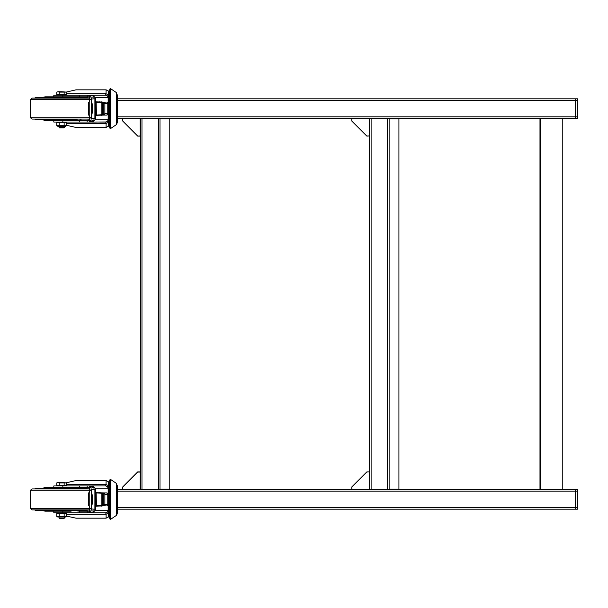 <?xml version="1.0" encoding="UTF-8"?>
<svg xmlns="http://www.w3.org/2000/svg" width="608" height="608" viewBox="0 0 608 608"><rect width="100%" height="100%" fill="white"/><g stroke="black" fill="none" stroke-linecap="round" stroke-linejoin="round"><path stroke-width="0.91" d="M89.498 486.514L92.956 486.514L93.936 487.677L90.805 488.004L89.498 486.613L89.49 492.685L88.494 492.944L88.494 505.833L89.194 505.833L89.194 492.936L89.498 489.835L89.976 489.835M117.222 512.346L117.314 485.64M117.222 121.57L117.314 94.863M107.776 504.936L107.768 504.526L104.88 504.526L104.88 494.251L107.768 494.251L107.806 493.734L107.023 492.966L103.421 492.944L103.208 493.597L104.88 494.251L103.945 493.058L103.269 493.597L103.269 505.18L103.542 505.826L104.88 504.526L103.208 505.18L103.421 505.833L105.648 505.833M105.648 102.167L103.421 102.167L103.208 102.82L104.88 103.466L103.854 102.25L103.269 102.82L103.269 114.403L103.542 115.056L104.88 113.749L103.208 114.403L103.421 115.056L107.016 115.034L107.76 114.418L107.768 113.749L104.88 113.749L104.88 103.474L107.768 103.474L107.776 103.064M89.976 508.942L89.498 508.942L89.498 506.16L89.498 512.156L90.805 510.773L93.936 511.092L94.126 509.2L91.36 508.911L91.36 489.858L94.126 489.577L94.126 509.2L95.631 509.2L95.631 489.577L94.992 487.988L93.936 487.677L94.126 489.577L95.532 489.577M89.498 95.737L92.956 95.737L93.936 96.908L94.126 98.8L95.532 98.8M108.14 488.285L108.216 481.68L108.596 481.878L108.596 516.899L108.216 517.089L108.14 510.492M108.14 97.508L108.216 90.911L108.596 91.101L108.596 126.122L108.216 126.32L108.14 119.723L95.243 119.738M547.694 489.569L117.443 489.569L117.443 491.203L575.639 491.203L575.639 489.569L575.639 509.208L575.639 491.203L577.6 491.203L577.6 489.569L553.181 489.569M117.443 507.566L117.443 509.208L577.6 509.208L577.6 507.566L117.443 507.566L117.443 491.203M117.443 100.434L575.639 100.434L575.639 118.431L575.639 100.434L577.6 100.434L577.6 98.792L575.639 98.792L575.639 100.434L575.639 98.792L117.443 98.792L117.443 118.431L547.694 118.431M540.337 118.431L562.218 118.431L562.218 489.569L540.337 489.569L540.337 118.431M553.181 118.431L577.6 118.431L577.6 116.797L117.443 116.797M89.498 511.168L87.187 511.168L87.187 512.802L93.115 512.293L89.498 512.263M87.187 512.802L79.633 512.802L79.633 511.168L87.187 511.168M104.287 505.833L95.783 506.13L95.783 492.647L104.287 492.944M79.633 512.802L53.808 512.802L53.808 511.168M93.419 512.255L91.595 512.802L105.853 512.802L107.479 512.126L108.14 510.515L95.243 510.515M90.463 486.514L90.463 485.967L87.187 485.967L87.187 487.608L89.498 487.608M87.187 487.608L52.151 487.608L53.808 487.608L53.808 485.967L87.187 485.967M95.243 488.262L108.14 488.262L107.479 486.651L105.853 485.967L91.595 485.967L93.412 486.514M117.314 513.053L116.576 515.265L110.177 519.597L110.177 479.18L116.576 483.512L116.576 515.265L117.314 513.137L117.314 489.303M110.177 519.597L109.622 518.054L109.622 480.723L110.177 479.18L116.576 483.512L117.222 486.43L116.576 483.512M103.542 492.944L95.783 492.944L99.856 492.647M91.36 507.68L89.528 509.58L89.498 508.942M95.783 505.833L103.542 505.826M89.498 489.835L89.528 489.189L91.36 491.089M95.866 492.944L101.848 493.27L101.848 505.506L95.866 505.833M94.24 511.115L95.334 510.378L95.532 509.2M77.125 488.262L35.089 488.46L77.125 488.262M76.562 488.262L87.081 488.262L81.122 488.262L77.892 487.608L45.167 487.631L77.892 487.608M45.433 487.608L42.203 488.262L36.244 488.262M88.038 488.262L88.236 488.916L35.089 488.916L87.651 488.916M87.081 510.515L76.562 510.515M77.125 510.515L35.089 510.317L77.125 510.515M88.038 510.515L88.236 509.861L40.136 509.861M89.498 488.916L32.262 488.916L30.4 490.261L89.498 490.261M89.498 508.508L30.4 508.508L32.262 509.861L89.498 509.861M35.287 510.515L35.089 509.861L87.651 509.861M71.174 511.168L45.167 511.138L71.174 511.168M64.281 517.058L64.281 518.198L59.044 518.198L59.044 517.058M59.044 518.198L59.546 518.7L63.779 518.7L64.281 518.198M61.659 482.501L66.576 482.881L59.204 482.881L57.98 482.501L61.659 482.501M56.749 482.881L57.98 482.501L56.749 482.881L56.749 485.579L59.204 485.579L59.204 482.881M66.576 516.412L65.459 517.058L57.866 517.058L56.749 516.412L66.576 516.412L66.576 513.251L56.749 513.251L57.524 512.802M89.498 120.392L87.187 120.392L87.187 122.033L90.463 122.033L90.463 121.486M87.187 122.033L62.882 122.033L62.882 120.392L87.187 120.392M104.287 115.056L95.783 115.353L95.783 101.87L104.287 102.167M62.882 122.033L53.808 122.033L53.808 120.392L45.433 120.392L78.158 120.369L45.433 120.392L42.203 119.738M93.419 121.478L91.595 122.033L106.202 122.003L107.479 121.349L108.133 119.89L108.14 97.485L95.243 97.485M93.305 95.745L94.415 96.908L93.115 95.707L87.187 95.198L87.187 96.832L89.498 96.832M87.187 96.832L62.882 96.832L62.882 95.198L87.187 95.198M45.433 96.832L78.158 96.862L45.433 96.832L53.808 96.832L53.808 95.198L62.882 95.198M108.14 97.485L107.479 95.874L106.202 95.22L91.595 95.198L93.412 95.745M116.576 124.488L110.177 128.82L110.177 88.403L116.576 92.735L116.576 124.488L117.314 122.368L117.314 98.526M110.177 128.82L109.622 127.277L109.622 89.946L110.177 88.403L116.576 92.735L117.222 95.654L116.576 92.735M99.856 101.87L95.783 102.167L101.848 102.494L101.848 114.73L95.866 115.056L103.542 115.056M103.542 102.174L95.866 102.167M89.194 115.064L89.194 102.167L88.494 102.167L88.494 115.056L89.194 115.064M89.976 118.165L89.498 118.165L89.498 115.391L89.498 121.387L90.805 119.996L93.936 120.323L92.956 121.486L89.498 121.486M91.36 116.911L91.36 99.089L94.126 98.8L94.126 118.423L91.36 118.142L91.36 116.911L89.528 118.811L89.498 118.165M95.532 118.423L95.023 119.981L93.936 120.323L94.126 118.423L95.631 118.423L95.578 98.283L94.529 96.946L90.805 97.227L89.498 95.844L89.194 102.167L89.528 98.42L91.36 100.32M77.125 97.485L35.089 97.683L77.125 97.485M76.562 97.485L87.081 97.485L81.122 97.485L77.892 96.832M45.167 96.862L42.203 97.485L36.244 97.485M77.125 119.738L35.089 119.54L77.125 119.738M40.136 119.084L35.089 119.084L35.287 119.738M87.081 97.485L89.498 98.139L32.262 98.139L30.4 99.492L89.498 99.492M35.287 97.485L35.089 98.139L87.651 98.139M89.498 117.739L30.4 117.739L32.262 119.084L89.498 119.084L88.236 119.084L88.038 119.738M64.281 126.289L64.281 127.422L59.044 127.422L59.044 126.289M59.044 127.422L59.546 127.923L63.779 127.923L64.281 127.422M61.659 91.724L66.576 92.104L59.204 92.104L57.98 91.724L61.659 91.724M56.749 92.104L57.98 91.724L56.749 92.104L56.749 94.802L59.204 94.802L59.204 92.104M66.576 125.643L65.459 126.289L57.866 126.289L56.749 125.643L66.576 125.643L66.576 122.482L56.749 122.482L57.524 122.033M101.293 115.353L99.955 115.056M99.955 102.167L101.293 101.87M95.6 122.033L94.263 122.033M89.498 119.084L88.236 119.084M101.293 506.13L99.955 505.833L101.399 505.833M99.955 492.647L101.399 492.944L99.955 492.647M95.6 512.802L94.263 512.802M140.159 489.44L140.22 472.028L140.304 489.501L122.808 489.44L140.205 489.425M122.679 118.879L122.808 118.431L140.296 118.492L122.679 118.56L122.717 121.091L137.72 136.086L140.22 135.972L140.205 118.575M140.159 118.56L140.22 136.101L137.788 136.101L122.717 121.091M369.254 489.44L369.322 472.028L369.421 489.478L351.903 489.569L369.299 489.425M368.661 471.899L366.791 471.937L351.789 486.955M369.254 118.56L351.903 118.431L369.421 118.522L369.322 135.972L369.299 118.575M351.774 119.214L351.812 121.091L366.791 136.063L369.451 135.972L366.882 136.101L351.812 121.091M108.596 481.878L109.448 481.878L109.622 516.891L108.596 516.899M101.832 505.18L102.646 505.18L102.646 493.597L101.832 493.597M94.62 511.016L93.108 511.533L92.956 512.263L94.415 511.092L93.305 512.255M108.596 91.101L109.448 91.101L109.622 126.114L108.596 126.122M101.832 114.403L102.646 114.403L102.646 102.82L101.832 102.82M139.825 471.899L137.712 471.914L122.717 486.909M108.216 481.68L106.073 480.571L106.05 484.827L105.518 485.891L106.347 486.028M108.216 90.911L106.073 89.794L106.05 94.05L105.518 95.122L106.347 95.251M89.498 506.16L89.171 505.833L89.498 506.16M107.844 504.754L106.757 505.833L107.776 504.602L107.776 494.167L106.757 492.944M106.757 115.056L107.776 113.833L107.776 103.398L106.757 102.167L107.844 103.246M94.628 487.76L94.24 487.662M94.24 120.338L94.62 120.24M94.628 96.984L94.24 96.885M117.314 122.284L117.314 118.697M369.314 471.899L366.875 471.899L351.91 487.008L351.903 489.569L351.774 487.046M539.965 118.431L539.965 489.569M577.6 509.208L575.639 509.208M577.6 100.434L577.6 116.797M577.6 491.203L577.6 507.566M66.576 514.201L106.073 514.201L105.701 512.802L99.727 512.802M95.6 485.967L91.595 485.967M66.576 516.086L76.03 518.206L106.073 518.206L106.073 514.201L108.216 513.319M106.073 480.571L76.03 480.571L66.409 482.782M108.14 510.515L108.14 488.262M106.598 512.681L105.845 512.802M99.727 485.967L105.701 485.967M91.36 508.911L91.268 509.846M91.268 488.923L91.36 489.858M103.208 493.597L102.653 493.43M102.653 505.347L103.208 505.18M107.844 504.731L107.776 493.84M90.463 486.484L93.115 486.484L94.415 487.684L93.305 486.522M64.121 482.881L64.121 485.579L66.576 485.579L66.576 482.881M64.121 485.579L59.204 485.579M57.859 485.967L57.859 485.579M64.121 516.412L64.121 513.251M59.204 516.412L59.204 513.251M56.749 516.412L56.749 513.251M66.576 123.424L106.073 123.424L105.701 122.033L99.727 122.033M95.6 95.198L91.595 95.198M66.576 125.309L76.03 127.429L106.073 127.429L106.073 123.424L108.216 122.55M106.073 89.794L76.03 89.794L66.409 92.013M106.598 121.904L105.845 122.033M99.727 95.198L105.701 95.198M91.36 118.142L91.268 119.077M96.148 102.167L96.429 114.73L95.866 115.056M91.268 98.154L91.36 99.089M103.208 102.82L102.653 102.653M102.653 114.57L103.208 114.403M107.776 114.16L107.844 103.269M93.305 121.478L94.415 120.316L93.115 121.516L90.463 121.516M64.121 92.104L64.121 94.802L66.576 94.802L66.576 92.104M64.121 94.802L59.204 94.802M57.859 95.198L57.859 94.802M64.121 125.643L64.121 122.482M59.204 125.643L59.204 122.482M56.749 125.643L56.749 122.482M169.807 489.242L169.807 118.758L159.988 118.758L159.988 489.242L169.807 489.242M140.349 489.569L140.349 118.431M122.679 487.008L122.808 489.569L122.808 487.008L137.788 472.028L140.349 472.028L137.788 471.899L140.22 471.899M139.825 136.101L140.22 136.101L139.825 136.101M122.679 118.955L122.679 120.954M398.901 489.242L398.901 118.758L389.082 118.758L389.082 489.242L398.901 489.242M369.451 489.569L369.451 118.431M351.774 489.045L351.774 487.084M368.919 136.101L369.314 136.101L368.919 136.101M351.774 118.955L351.774 118.56M62.882 511.168L62.882 512.802M79.633 485.967L79.633 487.608M62.882 485.967L62.882 487.608M66.576 484.576L106.073 484.576L108.216 485.45M88.958 492.944L88.958 505.833M95.783 493.27L95.783 505.506M96.429 505.506L96.148 492.944M92.135 493.962L92.135 504.807M79.633 120.392L79.633 122.033M79.633 95.198L79.633 96.832M66.576 93.799L106.073 93.799L108.216 94.681M88.958 102.167L88.958 115.056M95.783 102.494L95.783 114.73M92.135 103.193L92.135 114.038M89.498 99.058L89.976 99.058M101.832 103.588L101.832 113.643M101.832 494.357L101.832 504.412M141.991 489.569L141.991 118.431M158.354 489.569L158.354 118.431M140.22 474.628L140.22 477.333L140.22 474.628M140.22 482.372L140.22 486.803L140.22 482.372M140.22 133.372L140.22 130.667M140.22 125.628L140.22 121.197M371.085 489.569L371.085 118.431M387.448 489.569L387.448 118.431M354.51 489.44L357.208 489.44L354.51 489.44M362.246 489.44L366.677 489.44L362.246 489.44M354.51 118.56L357.208 118.56M362.246 118.56L366.677 118.56M108.216 517.089L106.073 518.206M88.494 492.944L88.494 505.833M92.393 495.535L92.393 503.242M35.287 488.262L35.089 488.916M32.262 488.916L30.4 490.261L30.4 508.508L32.262 509.861M77.892 511.168L81.122 510.515M45.167 511.138L42.203 510.515M65.466 485.579L65.466 485.967M65.801 512.802L66.576 513.251M108.216 126.32L106.073 127.429M88.494 102.167L88.494 115.056M92.393 104.758L92.393 112.465M32.262 98.139L30.4 99.492L30.4 117.739L32.262 119.084M77.892 120.392L81.122 119.738M65.466 94.802L65.466 95.198M65.801 122.033L66.576 122.482M30.4 99.492L30.4 117.739M30.4 490.261L30.4 508.508"/></g></svg>
